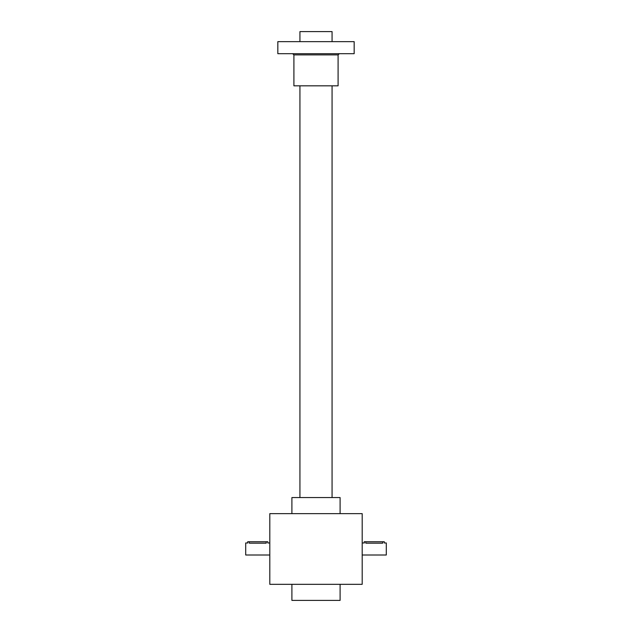 <?xml version="1.0" encoding="UTF-8"?>
<svg xmlns="http://www.w3.org/2000/svg" width="632" height="632" viewBox="0 0 632 632"><rect width="100%" height="100%" fill="white"/><g stroke="black" fill="none" stroke-linecap="round" stroke-linejoin="round"><path stroke-width="0.95" d="M269.809 513.634L269.809 584.331L362.191 584.331L362.191 513.634L269.809 513.634M291.897 584.331L291.897 600.4L340.103 600.4L340.103 584.331M291.897 513.634L291.897 497.566L340.103 497.566L340.103 513.634M364.324 542.991L364.206 541.75L384.288 541.75L384.288 542.959L386.294 542.959L386.294 555.007L362.191 555.007M365.81 541.75L365.81 543.172C363.74 542.935 363.74 542.935 365.81 543.172L382.684 543.172C384.754 542.935 384.754 542.935 382.684 543.172L382.684 541.75M247.831 542.991L247.712 541.75L267.794 541.75L267.794 542.959L269.809 542.959M269.809 555.007L245.706 555.007L245.706 542.959L247.712 542.959M266.19 541.75L266.19 543.172C268.26 542.935 268.26 542.935 266.19 543.172L249.316 543.172C247.246 542.935 247.246 542.935 249.316 543.172L249.316 541.75M332.069 41.641L332.069 31.6L299.931 31.6L299.931 41.641M354.165 53.696L277.835 53.696L277.835 41.641L354.165 41.641L354.165 53.696M293.904 54.897L338.096 54.897L338.096 85.826L293.904 85.826L293.904 54.897L292.703 53.696M364.206 542.959L362.191 542.959M332.069 497.566L332.069 85.826M299.931 497.566L299.931 85.826M338.096 54.897L339.297 53.696"/></g></svg>
